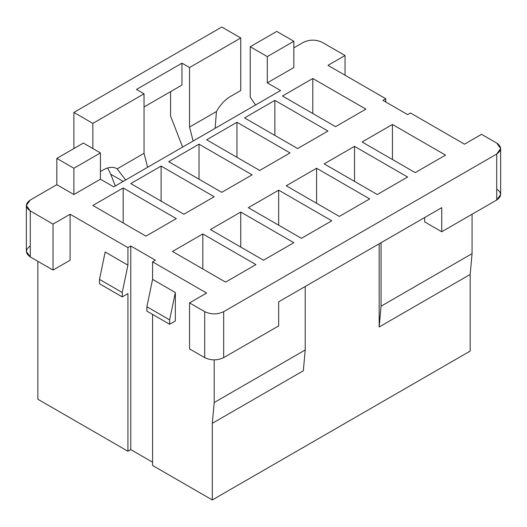 <?xml version="1.0" encoding="UTF-8"?>
<svg xmlns="http://www.w3.org/2000/svg" width="527" height="527" viewBox="0 0 527 527"><rect width="100%" height="100%" fill="white"/><g stroke="black" fill="none" stroke-linecap="round" stroke-linejoin="round"><path stroke-width="0.79" d="M240.747 37.984L189.549 67.542L189.549 127.053L216.452 111.52C220.24 104.807 224.864 99.814 230.319 96.553L240.747 90.532L240.747 37.984L240.747 90.532L230.319 96.553C224.864 99.814 220.24 104.807 216.452 111.52L189.549 127.053L193.119 141.019L189.549 127.053L189.549 67.542L240.747 37.984L221.788 27.042L240.747 37.984M470.176 351.081L212.302 499.958L152.58 465.479L212.302 499.958L470.176 351.081L470.176 274.448L379.163 326.997L379.163 243.797L379.163 326.997L381.061 306.194L381.061 242.697L381.061 306.194L472.073 253.645L470.176 274.448L470.176 351.081M152.58 462.192L130.768 449.603L127.929 451.244L37.858 399.249L37.858 261.313L37.858 399.249L127.929 451.244L127.929 293.605L127.929 451.244L130.768 449.603L130.768 245.984L155.419 260.213L152.58 261.86L206.617 293.058L189.549 302.906L204.72 311.668C211.044 314.619 217.361 314.619 223.679 311.668L496.724 154.029C501.836 150.379 501.836 146.73 496.724 143.08L481.553 134.319L464.491 144.174L410.447 112.976L407.608 114.616L382.958 100.387L385.797 98.747L327.965 65.355L345.033 55.5L322.28 42.364C315.956 39.413 309.639 39.413 303.321 42.364L293.835 47.838L303.321 42.364C309.639 39.413 315.956 39.413 322.28 42.364L345.033 55.5L327.965 65.355L385.797 98.747L385.797 102.027L385.797 98.747L382.958 100.387L407.608 114.616L410.447 112.976L464.491 144.174L481.553 134.319L496.724 143.08L500.65 148.555L496.724 154.029L223.679 311.668L223.679 357.642C217.361 360.6 211.044 360.6 204.72 357.642L189.549 348.887L189.549 302.906L206.617 293.058L152.58 261.86L152.58 279.369L175.333 292.511L175.333 320.969L169.641 324.257L146.888 311.121L146.888 306.74L152.58 279.369L152.58 261.86L155.419 260.213L130.768 245.984L127.929 247.624L130.768 245.984L130.768 449.603L152.58 462.192M215.108 128.325L216.452 111.52L215.108 128.325M182.612 147.086L170.59 116.105L170.59 91.626L170.59 116.105L182.612 147.086M73.885 148.555L73.885 112.429L221.788 27.042L73.885 112.429L92.851 123.377L92.851 148.555L92.851 123.377L144.042 93.819L92.851 123.377L73.885 112.429L73.885 148.555M144.042 153.324L144.042 93.819L136.46 89.438L181.967 63.168L189.549 67.542L181.967 63.168L181.967 85.058L144.042 106.955L181.967 85.058L181.967 63.168L136.46 89.438L144.042 93.819L144.042 153.324L117.146 168.857L144.042 153.324L147.613 167.29L144.042 153.324M100.433 171.545L103.279 169.898C108.733 166.868 113.351 166.519 117.146 168.857L125.63 179.984L117.146 168.857C113.351 166.519 108.733 166.868 103.279 169.898L100.433 171.545M26.35 205.477L26.35 251.458L30.276 256.932L30.276 210.952L30.276 256.932L53.029 270.068L53.029 224.087L30.276 210.952L26.35 205.477L30.276 200.003L56.824 184.681L56.824 158.403L83.371 143.08L56.824 158.403L73.885 168.258L56.824 158.403L56.824 184.681L73.885 194.529L73.885 168.258L100.433 152.935L83.371 143.08L100.433 152.935L100.433 179.206L113.707 186.868L280.568 90.532L113.707 186.868L100.433 179.206L73.885 194.529L56.824 184.681L30.276 200.003C25.164 203.653 25.164 207.302 30.276 210.952L53.029 224.087L70.098 214.239L127.929 247.624L70.098 214.239L70.098 260.213L70.098 214.239L53.029 224.087L53.029 270.068L70.098 260.213L53.029 270.068L30.276 256.932C25.164 253.283 25.164 249.633 30.276 245.984M424.67 217.519L424.67 221.9L441.738 231.755L441.738 207.671L278.671 301.813L441.738 207.671L441.738 231.755L496.724 200.003L496.724 154.029L496.724 200.003L441.738 231.755L424.67 221.9L424.67 217.519M278.671 325.897L223.679 357.642L278.671 325.897L278.671 301.813L278.671 325.897M303.321 370.784L212.302 423.326L212.302 499.958L212.302 423.326L214.199 402.529L214.199 359.915L214.199 402.529L305.212 349.981L303.321 370.784L305.212 349.981L305.212 286.49L305.212 349.981L214.199 402.529L212.302 423.326L303.321 370.784M365.89 109.142L312.801 78.49L312.801 113.522L312.801 78.49L365.89 109.142L335.554 126.658L282.459 96.006L312.801 78.49L282.459 96.006L335.554 126.658L365.89 109.142M445.526 155.122L392.437 124.471L392.437 159.503L392.437 124.471L445.526 155.122L415.19 172.639L362.095 141.987L392.437 124.471L362.095 141.987L415.19 172.639L445.526 155.122M293.835 67.542L267.294 82.871L280.568 90.532L267.294 82.871L267.294 56.6L250.226 46.745L250.226 97.1L255.536 104.985L250.226 97.1L250.226 46.745L267.294 56.6L293.835 41.271L293.835 67.542L293.835 41.271L276.774 31.416L293.835 41.271L267.294 56.6L267.294 82.871L293.835 67.542M274.877 100.387L327.965 131.039L297.63 148.555L244.541 117.903L274.877 100.387L274.877 135.419L274.877 100.387L244.541 117.903L297.63 148.555L327.965 131.039L274.877 100.387M236.952 122.277L290.048 152.935L259.706 170.445L206.617 139.793L236.952 122.277L236.952 157.309L236.952 122.277L206.617 139.793L259.706 170.445L290.048 152.935L236.952 122.277M199.035 144.174L252.123 174.826L221.788 192.342L168.693 161.69L199.035 144.174L199.035 179.206L199.035 144.174L168.693 161.69L221.788 192.342L252.123 174.826L199.035 144.174M161.11 166.071L214.199 196.723L183.864 214.239L130.768 183.587L161.11 166.071L161.11 201.103L161.11 166.071L130.768 183.587L183.864 214.239L214.199 196.723L161.11 166.071M123.186 187.961L176.281 218.613L145.939 236.129L92.851 205.477L123.186 187.961L123.186 222.993L123.186 187.961L92.851 205.477L145.939 236.129L176.281 218.613L123.186 187.961M202.823 233.942L255.918 264.594L225.576 282.11L172.487 251.458L202.823 233.942L202.823 268.974L202.823 233.942L172.487 251.458L225.576 282.11L255.918 264.594L202.823 233.942M240.747 212.045L293.835 242.697L263.5 260.213L210.411 229.561L240.747 212.045L240.747 247.077L240.747 212.045L210.411 229.561L263.5 260.213L293.835 242.697L240.747 212.045M278.671 190.155L331.76 220.806L301.424 238.323L248.329 207.671L278.671 190.155L278.671 225.181L278.671 190.155L248.329 207.671L301.424 238.323L331.76 220.806L278.671 190.155M316.589 168.258L369.684 198.91L339.342 216.426L286.253 185.774L316.589 168.258L316.589 203.29L316.589 168.258L286.253 185.774L339.342 216.426L369.684 198.91L316.589 168.258M354.513 146.361L407.608 177.019L377.266 194.529L324.177 163.877L354.513 146.361L354.513 181.393L354.513 146.361L324.177 163.877L377.266 194.529L407.608 177.019L354.513 146.361M115.301 185.952L110.742 174.213L107.679 167.955L110.742 174.213L115.301 185.952M276.774 31.416L250.226 46.745L276.774 31.416M472.073 214.239L472.073 253.645L472.073 214.239M152.58 314.402L152.58 465.479L152.58 314.402M105.176 252.005L127.929 265.14L127.929 247.624L127.929 265.14L122.238 292.511L122.238 296.885L127.929 293.605L122.238 296.885L99.484 283.75L99.484 279.376L105.176 252.005L99.484 279.376L99.484 283.75L122.238 296.885L122.238 292.511L99.484 279.376L122.238 292.511L127.929 265.14L105.176 252.005M189.549 348.887L204.72 357.642L204.72 311.668L189.549 302.906L189.549 348.887M175.333 320.969L175.333 292.511L169.641 319.876L169.641 324.257L175.333 320.969M169.641 324.257L169.641 319.876L146.888 306.74L146.888 311.121L169.641 324.257M169.641 319.876L175.333 292.511L152.58 279.369L146.888 306.74L169.641 319.876M345.033 75.209L345.033 55.5L345.033 75.209M496.724 189.061C501.836 192.711 501.836 196.354 496.724 200.003L500.65 194.535L500.65 148.555M100.433 152.935L73.885 168.258L73.885 194.529L100.433 179.206L100.433 152.935M470.176 274.448L472.073 253.645L381.061 306.194L379.163 326.997L470.176 274.448M123.186 181.393L110.742 174.213L123.186 181.393M204.72 357.642C211.044 360.6 217.361 360.6 223.679 357.642L223.679 311.668C217.361 314.619 211.044 314.619 204.72 311.668L204.72 357.642"/></g></svg>
